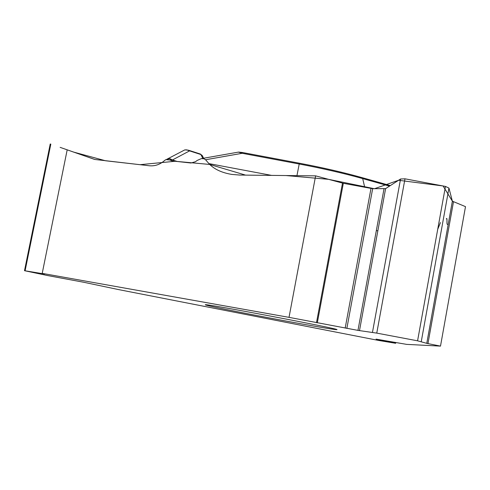 <?xml version="1.0" encoding="UTF-8"?>
<svg xmlns="http://www.w3.org/2000/svg" width="490" height="490" viewBox="0 0 490 490"><rect width="100%" height="100%" fill="white"/><g stroke="black" fill="none" stroke-linecap="round" stroke-linejoin="round"><path stroke-width="0.73" d="M201.604 158.595L238.41 152.114L242.201 153.29L205.561 159.758L203.956 158.748L201.341 158.631L197.256 160.408L195.461 161.706L190.953 163.011L172.253 160.947L169.767 159.991L165.834 159.636L164.671 160.438C160.114 164.499 155.012 166.275 149.358 165.761L94.79 159.458L67.185 149.836L42.214 273.377L289.02 317.355L315.621 175.855L239.647 175.053L231.776 174.416C221.584 172.707 213.971 169.105 208.936 163.611L271.582 175.389M205.561 159.758L208.936 163.611M452.38 201.194L465.5 206.645L440.498 346.112L406.657 344.378L376.057 339.123L395.651 343.294L378.317 340.391L118.556 289.584L83.698 282.252L47.542 275.533L24.5 270.694L44.492 273.996M302.753 324.111C324.245 327.969 335.638 329.819 336.918 329.654C341.879 329.255 200.894 302.618 205.371 304.798C204.226 305.374 262.401 316.871 302.753 324.111M202.217 155.489L200.827 154.509L189.569 150.889L172.419 159.973L169.767 159.991M172.29 159.985L169.497 158.717L166.674 159.348M67.185 149.836L94.49 159.379L60.141 147.361L73.518 152.059L105.491 160.757L139.987 164.689L175.132 161.265L209.708 164.444L245.594 175.126L285.927 175.543L328.478 179.328L374.446 188.724L398.572 180.277L443.07 185.967L452.374 201.176L453.452 201.954L427.954 343.6L426.772 343.343L452.374 201.176L448.95 188.099L445.459 186.421L404.991 178.813L400.557 179.003L385.612 188.625L372.657 188.693L343.312 183.309L315.621 175.855M186.243 149.817L188.65 150.283M177.368 161.51L172.419 159.973L170.177 158.772L167.035 159.146M185.153 149.842L188.815 150.308L189.569 150.889L186.843 149.897L184.632 149.971L167.464 158.944M202.829 158.38L200.827 154.509L200.067 153.934L189.024 150.375M242.458 152.537L242.201 153.29L299.212 164.003L296.94 175.659M42.214 273.377L44.48 274.057M289.02 317.355L357.963 330.382L384.001 188.901M426.772 343.343L417.578 340.82L376.767 333.114L357.963 330.382M427.954 343.6L440.498 346.112M448.191 224.414L447.517 224.487M447.358 224.285C446.482 224.702 447.566 216.458 446.353 218.895M440.455 222.589L437.717 229.289M377.863 230.735L376.308 230.68M389.495 186.12L362.692 178.587L364.725 187.339M299.372 163.231L299.378 163.213C322.445 167.58 343.263 172.364 361.834 177.57L362.692 178.587C343.833 173.307 322.671 168.45 299.212 164.003L299.378 163.213L242.452 152.513M25.094 270.78L50.825 144.091M394.946 343.135L395.093 342.351M346.859 328.404L372.657 188.693M359.488 330.64L385.612 188.625M372.467 332.361L400.557 179.003M376.767 333.114L404.991 178.813M417.578 340.82L445.459 186.421M421.265 341.579L448.95 188.099M316.491 322.671L342.498 183.125M317.312 322.83L343.312 183.309M345.18 328.092L370.967 188.509M203.62 158.239L202.174 155.416M200.281 154.001L202.266 155.569M238.74 152.09L242.44 152.513M390.322 185.588L362.018 177.619M50.237 143.987L24.5 270.694M395.798 342.473L395.651 343.294"/></g></svg>

